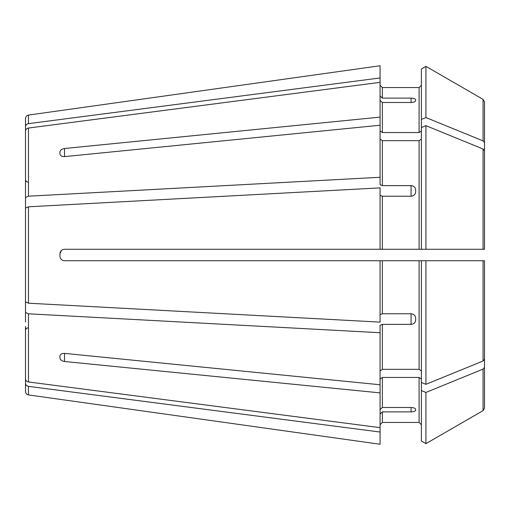 <?xml version="1.0" encoding="UTF-8"?>
<svg xmlns="http://www.w3.org/2000/svg" width="510" height="510" viewBox="0 0 510 510"><rect width="100%" height="100%" fill="white"/><g stroke="black" fill="none" stroke-linecap="round" stroke-linejoin="round"><path stroke-width="0.76" d="M411.06 313.777C413.846 314.032 415.376 315.46 415.65 318.049L415.65 320.172C415.376 322.728 413.846 324.13 411.06 324.379L411.06 313.777L382.372 313.777L382.372 260.737L64.515 260.737C61.735 260.476 60.205 258.946 59.925 256.147L59.925 253.852C60.205 251.06 61.735 249.53 64.515 249.262L380.077 249.262L380.077 187.878L28.464 206.799L25.5 208.105L25.5 301.894L28.464 303.201L380.077 322.122L380.077 260.737M380.077 314.651L382.372 313.777M59.925 356.254C60.205 354.272 61.735 353.315 64.515 353.385L380.077 384.763L380.077 392.878L64.515 361.501C61.735 361.054 60.205 359.85 59.925 357.873L59.925 356.254M411.06 411.889L411.06 407.496C413.846 407.624 415.376 408.236 415.65 409.339L415.65 410.219C415.376 411.245 413.846 411.806 411.06 411.889L382.372 411.889L380.077 414.012M421.387 85.266L419.092 87.561L382.372 87.561L380.077 85.266M61.468 250.423L59.925 253.852M421.387 119.416L421.387 68.99L425.933 66.364L483.066 99.367L484.5 101.853L484.5 142.653L483.066 140.894L425.933 117.555L421.387 119.416L421.387 127.525L425.933 125.67L425.933 249.262L421.387 249.262L483.525 249.262M421.387 441.01L425.933 443.636L421.387 441.01L421.387 260.737L425.933 260.737L382.372 260.737M380.077 444.248L59.925 399.336L380.077 444.248L380.077 392.878M484.5 408.147L483.066 410.633L425.933 443.636L483.066 410.633L484.5 408.147L484.5 312.05M421.387 424.734L419.092 422.439L382.372 422.439L380.077 424.734M425.933 125.67L483.066 149.009L484.5 150.769L484.5 249.262L483.729 249.262M421.387 382.474L425.933 384.33L425.933 260.737L483.729 260.737M421.387 379.077L419.092 377.451L382.372 377.451L380.077 379.077M421.387 390.583L425.933 392.445L483.066 369.106L484.5 367.347M25.5 187.96L25.5 131.185C25.64 129.457 26.628 128.412 28.464 128.035L380.077 82.352L380.077 117.121L64.515 148.499L64.515 156.615C61.735 156.685 60.205 155.728 59.925 153.746L59.925 152.127C60.205 150.157 61.735 148.945 64.515 148.499M25.5 221.021L25.5 197.504L28.464 196.197L380.077 177.276L380.077 184.748L382.372 185.621L411.06 185.621C413.846 185.863 415.376 187.266 415.65 189.828L415.65 191.951C415.376 194.54 413.846 195.961 411.06 196.222L382.372 196.222L380.077 195.349M380.077 65.752L59.925 110.664L380.077 65.752L380.077 82.352M421.387 130.923L419.092 132.549L419.092 87.561L382.372 87.561L382.372 98.111L411.06 98.111C413.846 98.194 415.376 98.755 415.65 99.781L415.65 100.661C415.376 101.764 413.846 102.376 411.06 102.504L382.372 102.504L380.077 100.381M421.387 68.99L425.933 66.364L483.066 99.367L484.5 101.853M380.077 177.276L380.077 125.237L64.515 156.615M421.387 139.039L419.092 140.664L382.372 140.664L380.077 139.039M25.5 326.432L25.5 383.208C25.64 384.929 26.628 385.981 28.464 386.357L380.077 432.04M28.464 386.357L28.464 394.918C26.647 394.536 25.659 393.401 25.5 391.514L25.5 383.208M59.925 399.336L28.464 394.918M25.5 288.979L25.5 322.039L25.5 288.979L25.5 312.496L28.464 313.803L380.077 332.724L380.077 325.252L382.372 324.379L411.06 324.379M25.5 322.039L25.5 312.496M25.5 183.568L25.5 118.486C25.659 116.599 26.647 115.464 28.464 115.082L59.925 110.664M25.5 126.792C25.64 125.071 26.628 124.019 28.464 123.643L380.077 77.96M25.5 197.504L25.5 131.185M25.5 301.894L25.5 208.105M425.933 384.33L483.066 360.991L484.5 359.231L484.5 260.737L483.525 260.737M380.077 95.988L382.372 98.111M484.5 249.262L484.5 150.769M484.5 359.231L484.5 260.737M59.925 152.127L59.925 153.746M411.06 407.496L382.372 407.496L382.372 377.451M380.077 409.619L382.372 407.496M25.5 378.815C25.64 380.543 26.628 381.588 28.464 381.964L380.077 427.648M421.387 370.961L419.092 369.336L382.372 369.336L380.077 370.961M421.387 127.525L421.387 249.262L380.077 249.262M484.5 142.653L484.5 197.95M419.092 132.549L382.372 132.549L380.077 130.923M380.077 125.237L380.077 117.121M425.933 117.555L425.933 66.364M425.933 443.636L425.933 392.445M380.077 384.763L380.077 332.724M64.515 361.501L64.515 353.385M28.464 123.643L28.464 115.082M28.464 196.197L28.464 128.035M28.464 303.201L28.464 206.799M411.06 98.111L411.06 102.504M483.066 140.894L483.066 99.367M483.066 249.262L483.066 149.009M483.066 360.991L483.066 260.737M483.066 410.633L483.066 369.106M411.06 185.621L411.06 196.222M382.372 132.549L382.372 102.504M382.372 185.621L382.372 140.664M382.372 249.262L382.372 196.222M419.092 249.262L419.092 140.664M382.372 369.336L382.372 324.379M419.092 369.336L419.092 260.737M382.372 422.439L382.372 411.889M419.092 422.439L419.092 377.451M28.464 381.964L28.464 313.803M27.795 182.134L26.182 181.477L25.5 179.839M27.795 327.866L26.182 328.523L25.5 330.161"/></g></svg>
